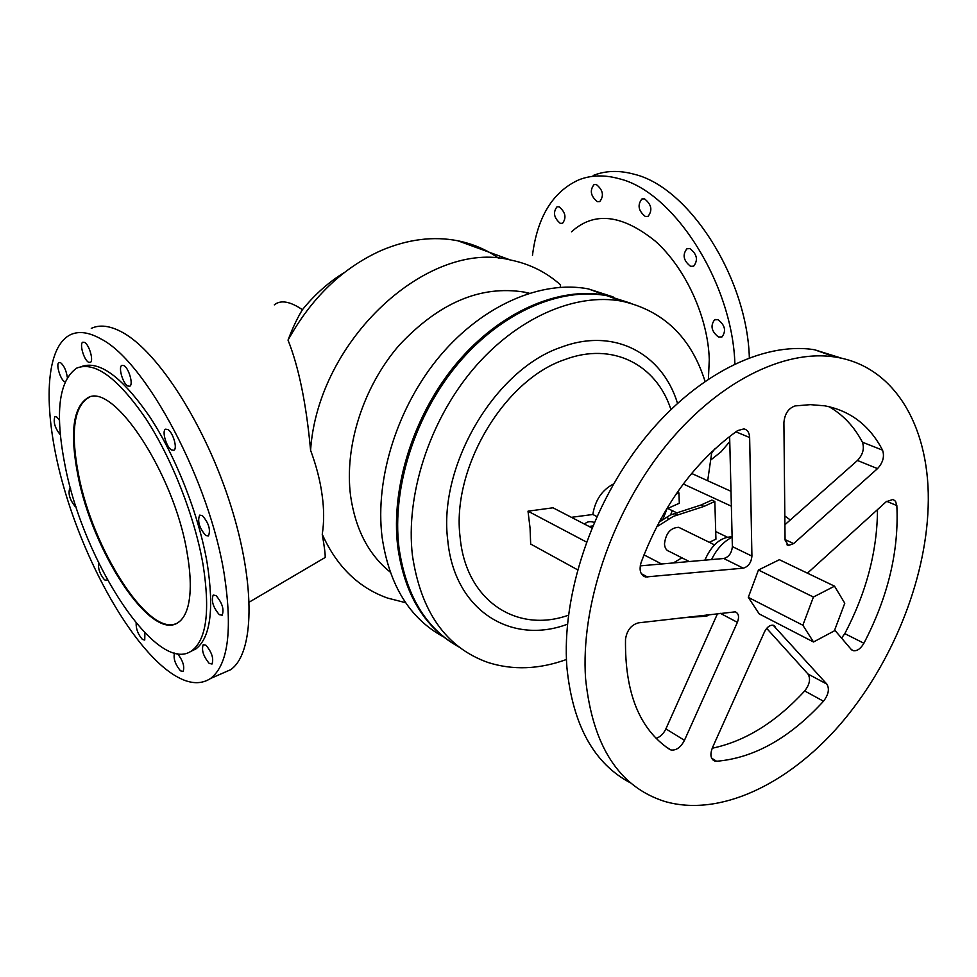 <?xml version="1.0" encoding="UTF-8"?>
<svg xmlns="http://www.w3.org/2000/svg" width="977" height="977" viewBox="0 0 977 977"><rect width="100%" height="100%" fill="white"/><g stroke="black" fill="none" stroke-linecap="round" stroke-linejoin="round"><path stroke-width="1.47" d="M708.41 378.942L709.278 359.67C708.13 317.488 685.646 268.223 655.347 241.185C622.056 214.378 594.126 211.24 571.545 231.793M711.073 459.74L721.014 451.862L729.758 441.604M749.347 357.704C747.051 277.578 688.907 187.181 634.195 174.248C619.284 170.145 605.63 170.548 593.222 175.469M532.477 255.327C537.326 216.955 552.726 191.81 578.665 179.915C590.987 175.005 604.58 174.639 619.442 178.803C674.045 191.98 732.408 283.281 734.887 363.835M714.822 448.907L711.769 452.815M645.333 216.479C638.372 210.837 637.236 204.999 641.926 198.966L644.539 198.868C651.525 204.462 652.697 210.299 648.032 216.381L645.333 216.479M596.361 184.531C603.053 190.039 604.177 195.742 599.731 201.616L597.338 201.677C590.67 196.133 589.558 190.43 594.028 184.604L596.361 184.531M689.957 248.622C697.065 254.215 698.311 260.065 693.658 266.184L690.556 266.306C683.448 260.664 682.239 254.814 686.929 248.744L689.957 248.622M559.162 206.855C565.5 212.229 566.636 217.712 562.544 223.306L560.261 223.342C553.947 217.932 552.835 212.449 556.951 206.892L559.162 206.855M718.498 337.028C711.488 331.472 710.194 325.732 714.602 319.797L718.034 319.674C725.056 325.194 726.375 330.934 722.003 336.906L718.498 337.028M322.544 559.015L325.146 557.488C325.439 554.875 324.474 547.144 322.251 534.309C324.156 522.158 324.108 509.078 322.105 495.07C320.273 481.014 316.426 466.09 310.588 450.275C306.265 403.648 298.742 366.937 288.032 340.13C292.489 328.235 297.289 318.099 302.418 309.697C290.01 301.319 280.643 299.695 274.317 304.861M101.107 339.031C146.208 361.808 210.128 482.149 224.417 575.441C232.636 630.617 228.044 664.946 210.629 678.441C198.001 686.636 182.296 682.911 163.513 667.291C125.728 635.465 85.084 560.981 64.006 487.999C42.927 415.152 43.489 348.032 70.429 334.732C78.807 330.776 89.041 332.217 101.107 339.031M221.413 673.739L230.548 669.746C254.044 653.967 256.121 586.029 230.987 506.208C206.037 426.436 158.469 351.879 122.516 332.412C110.303 325.72 99.898 324.364 91.301 328.37M123.92 365.606L121.93 365.349C118.034 366.717 122.711 383.387 127.694 385.952L129.733 386.233C133.617 384.877 128.891 368.085 123.92 365.606M84.62 342.426L82.874 342.194C79.186 343.391 83.79 359.78 88.467 362.186L90.263 362.443C93.951 361.27 89.31 344.747 84.62 342.426M171.476 449.945L173.869 450.287C177.765 448.724 173.027 432.274 167.873 429.514L165.54 429.196C161.645 430.759 166.322 447.087 171.476 449.945M67.315 377.305C66.289 370.601 64.079 365.752 60.684 362.76L59.047 362.491C55.64 363.591 60.122 379.235 64.506 381.628L64.995 381.885M205.732 535.494L208.455 535.946C210.824 529.827 208.785 523.037 202.312 515.551L199.662 515.135C197.269 521.193 199.284 527.983 205.732 535.494M59.463 420.305L56.593 416.825L54.92 416.495C53.088 421.881 54.871 427.975 60.293 434.789L60.342 434.814M219.3 614.667L222.17 615.217C224.295 609.465 222.255 602.919 216.027 595.591L213.218 595.054C211.069 600.77 213.096 607.303 219.3 614.667M70.625 488.622L69.685 488.683C68.011 493.788 69.794 499.687 75.046 506.367L76.096 506.892M205.988 645.26L203.228 644.649C201.335 649.998 203.326 656.251 209.188 663.383L212.009 664.03C213.878 658.62 211.875 652.367 205.988 645.26M98.677 562.947C97.895 568.553 99.849 574.195 104.551 579.862L106.603 580.375L107.226 579.495M174.48 653.076C173.21 658.498 175.213 664.421 180.501 670.833L183.09 671.48C184.812 666.656 182.968 660.721 177.57 653.711M136.145 623.131C135.974 629.017 138.075 634.452 142.434 639.447L144.743 640.045L144.901 632.925M190.454 651.561L195.84 648.972C210.482 637.786 214.268 609.172 207.173 563.118C198.978 515.367 176.202 457.138 150.031 417.216C121.869 376.463 98.787 359.67 80.761 366.827M203.082 564.743C194.826 516.943 172.013 458.628 145.842 418.632C117.704 377.806 94.671 360.965 76.731 368.109C58.669 380.688 54.773 413.161 65.056 465.528C83.485 562.532 157.798 676.304 191.956 650.609C206.538 639.459 210.238 610.833 203.082 564.743M187.987 606.216C185.911 614.032 182.699 619.418 178.339 622.373C151.557 642.512 92.241 552.029 77.781 474.675C69.892 433.617 72.945 408.178 86.965 398.347C111.964 379.711 174.504 473.418 187.181 553.312C191.004 575.575 191.272 593.21 187.987 606.216M89.42 397.358L87.698 398.103C73.678 407.934 70.613 433.385 78.49 474.431C92.461 548.634 147.845 636.161 176.08 623.631M629.957 302.992L605.679 295.237C559.027 286.444 500.444 311.468 457.126 362.736C413.882 414.028 390.605 487.132 397.724 546.497C403.965 591.232 421.979 623.302 451.765 642.683M613.116 296.91L588.337 288.887C541.783 280.045 483.505 304.653 440.554 355.274C397.688 405.907 374.777 478.205 382.068 537.045C389.212 585.345 409.742 618.636 443.631 636.906M529.229 293.222L524.49 292.135C480.782 285.003 439.003 302.711 399.153 345.272C363.163 386.794 344.148 446.562 350.596 495.962C355.445 529.302 368.634 554.667 390.165 572.034M322.251 534.309C336.699 566.428 358.486 587.69 387.588 598.083L405.614 602.687M560.126 287.299L560.603 284.954C546.375 272.192 529.644 263.875 510.397 259.98C428.683 238.95 317.989 339.251 310.588 450.275M498.868 258.368C486.656 249.721 473.002 243.859 457.895 240.794C433.409 235.994 407.897 239.206 381.36 250.417C342.658 267.808 311.541 297.716 288.032 340.13M344.551 272.375C328.919 281.95 314.875 294.382 302.418 309.697M630.641 303.188L606.998 295.713C560.346 286.933 501.738 311.993 458.396 363.31C415.127 414.651 391.826 487.816 398.921 547.23C405.809 595.372 425.899 628.675 459.214 647.14M705.015 381.25C691.093 337.309 663.395 310.625 621.934 301.185C575.209 292.441 516.345 317.855 472.673 369.746C429.086 421.649 405.479 495.522 412.416 555.376C420.892 611.907 446.098 647.604 488.048 662.491C512.949 670.393 539.084 669.404 566.452 659.499M675.644 562.74L676.328 561.592M707.678 480.733L711.867 451.679M591.915 527.934L552.982 507.796L528.007 511.179L530.059 528.068L530.67 544.042L577.566 569.786M613.556 483.957C602.064 489.941 595.164 500.126 592.831 514.488L571.411 517.322M841.539 638.091L844.824 633.633C866.367 592.489 877.261 551.15 877.493 509.628M656.092 738.331C660.208 737.012 663.481 733.861 665.887 728.879L717.521 613.654M784.91 524.747L857.476 460.485C862.923 454.574 864.56 448.48 862.398 442.19C854.154 426.522 842.98 414.663 828.887 406.627M712.221 748.223C745.048 741.372 775.872 722.284 804.694 690.947C809.725 684.401 810.812 678.746 807.967 673.996L766.676 628.358M640.24 565.866L723.762 558.502C728.854 557.049 731.724 553.08 732.359 546.595L729.636 436.426M842.235 358.412L814.562 349.754C763.098 341.413 695.514 374.643 643.538 439.784C591.635 504.901 561.482 595.872 566.88 667.193C572.656 725.203 594.004 763.843 630.922 783.114M807.442 573.169L886.2 501.726L893.088 499.418L895.543 501.323L896.837 505.585C899.035 550.991 888.056 596.874 863.9 643.245C860.713 648.679 857.195 651.183 853.373 650.731L851.138 649.339L834.663 630.031M784.824 515.978L790.295 519.972M732.127 537.179C723.603 541.49 716.739 548.952 711.549 559.577M731.358 506.196L683.289 483.981M691.606 473.442L730.991 491.309M727.242 537.118L715.714 531.573M677.281 513.059L667.694 508.443M666.485 508.993L679.32 503.24L678.917 492.897L677.366 492.176M596.849 516.528L592.831 514.488M678.917 492.897L675.962 494.203M643.965 554.851L661.612 563.985M709.803 614.557L706.676 616.121L680.371 617.977M732.115 536.776C720.66 537.045 711.574 544.848 704.869 560.163M681.006 528.447L678.71 527.324C670.527 527.714 665.789 533.247 664.482 543.945C664.787 548.097 666.473 550.625 669.538 551.541L689.249 561.543M673.336 562.947L681.909 557.818M709.29 542.296L715.933 539.182L714.834 501.47L703.941 506.416L673.251 516.418L656.471 527.03M714.834 501.47L711.879 500.09L700.985 505.024L670.307 515.001L658.962 522.268M663.163 519.495L659.768 521.742M586.444 542.027L528.007 511.179M706.676 616.121L706.627 614.924M684.462 740.322C680.725 747.417 676.231 750.641 670.991 749.982L669.624 749.371C639.447 729.221 624.743 692.534 625.512 639.312C626.855 630.373 631.166 624.889 638.445 622.85L735.254 611.846C738.71 613.336 739.418 616.841 737.391 622.349L684.462 740.322L665.887 728.879M877.517 468.618L793.642 543.603L788.427 545.484L785.068 540.061L783.896 422.675C784.714 413.772 788.463 408.178 795.131 405.919L810.385 404.649L824.844 405.834C850.54 410.816 869.774 425.581 882.549 450.141C884.673 456.479 883 462.634 877.517 468.618L857.476 460.485M823.501 701.23C789.721 738.062 754.097 758.067 716.629 761.254L714.822 761.059C710.609 759.105 709.827 754.635 712.465 747.625L764.539 631.753C766.969 627.075 769.852 624.901 773.21 625.231L826.86 684.12C829.668 688.907 828.545 694.598 823.501 701.23L804.694 690.947M743.265 568.162L645.504 576.992C640.375 575.026 638.921 570.177 641.12 562.459C662.809 505.194 694.965 461.242 737.611 430.601L743.937 428.891C747.49 429.77 749.383 432.652 749.64 437.537L751.924 556.108C751.252 562.654 748.37 566.672 743.265 568.162L723.762 558.502M928.15 507.222C931.008 430.295 896.581 366.363 835.237 357.057C783.798 348.838 715.946 382.666 663.53 448.699C611.187 514.72 580.509 606.766 585.589 678.71C592.55 745.854 618.868 786.741 664.531 801.384C719.255 817.407 787.621 784.665 839.487 725.215C891.305 665.374 925.622 581.718 928.15 507.222M813.511 641.987L759.214 613.922L748.297 597.374L758.445 570.006L779.39 559.711L834.517 586.176L813.426 597.032L802.85 625.231L813.511 641.987L834.358 630.861L844.775 603.236L834.529 586.176L779.402 559.711M748.297 597.374L802.85 625.231L748.297 597.374M813.426 597.032L758.445 570.006L813.426 597.045M593.943 522.304C590.12 521.12 587.14 521.608 585.028 523.733L584.893 524.295M589.058 526.456L592.746 525.944M677.501 403.269C662.394 353.65 614.338 327.222 561.506 347.116C495.339 368.952 437.916 465.687 447.771 540.403C454.317 610.601 511.301 645.37 567.454 624.205M670.662 514.842L672.225 510.629M670.918 409.461C656.459 364.58 612.384 341.4 564.45 359.719C503.79 380.114 451.362 468.581 460.106 537.167C465.821 601.014 517.016 633.621 568.443 615.205M666.29 517.322L669.221 518.763M700.985 505.024L703.941 506.416M677.305 515.099L674.362 513.682M720.33 613.324L737.391 622.349M844.824 633.633L863.9 643.245M886.689 501.311L896.837 505.585M862.398 442.19L882.549 450.141M793.642 543.603L785.056 539.585M826.86 684.12L807.967 673.996M772.783 625.158L775.017 626.318M711.622 758.164L716.629 761.254M751.924 556.108L732.359 546.595M735.889 431.797L749.64 437.537M647.8 577.138L641.278 573.682M662.87 519.569L667.035 508.736M642.536 198.771L641.926 198.966M715.396 319.503L714.602 319.797M325.146 557.488L249.282 602.101M230.548 669.746L210.629 678.441M510.397 259.98L457.895 240.794M621.934 301.185L606.998 295.713M662.956 519.605L660.941 518.616M665.618 746.611L670.991 749.982M851.639 649.852L853.373 650.731M786.949 544.787L788.427 545.484M712.624 759.703L714.822 761.059M642.695 575.502L645.504 576.992M835.237 357.057L814.562 349.754M86.965 398.347L87.698 398.103M191.956 650.609L195.84 648.972M605.679 295.237L588.337 288.887M714.468 544.836L678.71 527.324M585.028 523.733L585.064 524.393M687.649 248.488L686.929 248.744M528.203 293.552L524.49 292.135"/></g></svg>
